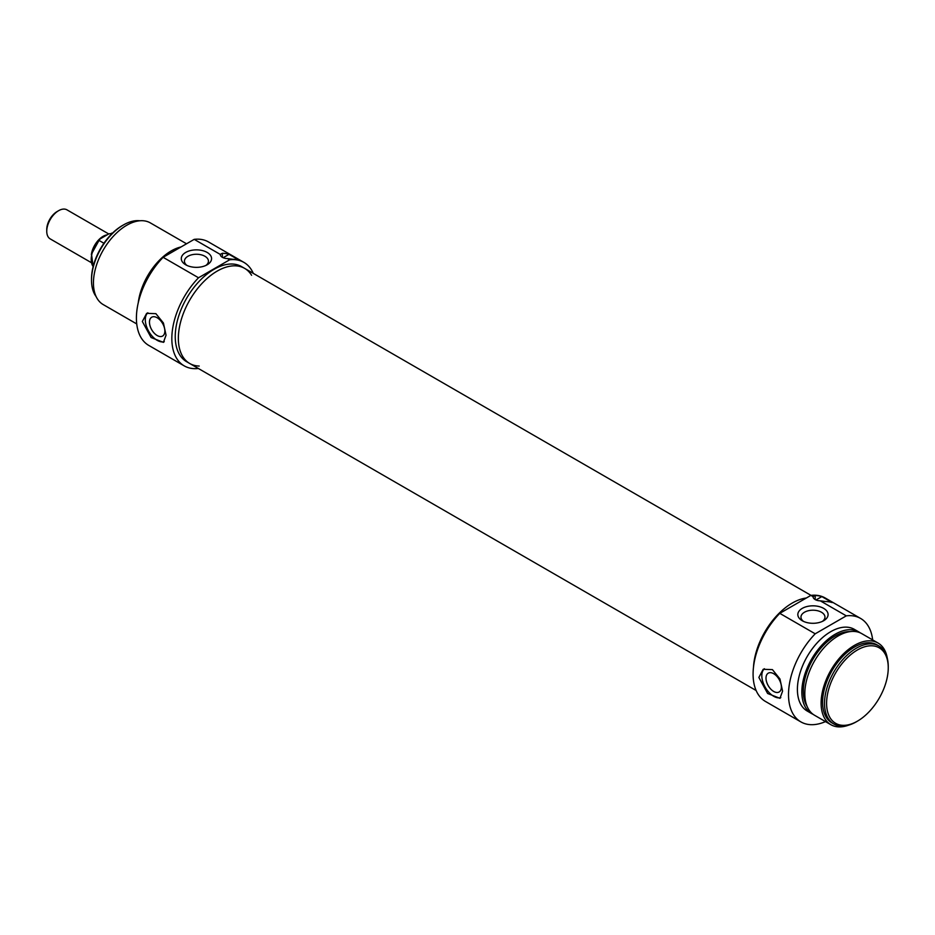 <?xml version="1.0" encoding="UTF-8"?>
<svg xmlns="http://www.w3.org/2000/svg" width="935" height="935" viewBox="0 0 935 935"><rect width="100%" height="100%" fill="white"/><g stroke="black" fill="none" stroke-linecap="round" stroke-linejoin="round"><path stroke-width="1.4" d="M803.504 621.378A11.991 6.919 180 0 1 800.968 617.123A11.991 6.919 180 0 1 808.378 610.73A11.991 6.919 180 0 1 821.444 612.226A11.991 6.919 180 0 1 824.962 617.123A11.991 6.919 180 0 1 822.426 621.378M823.665 608.381A15.135 8.742 0 0 0 802.253 608.381A15.135 8.742 0 0 0 802.253 620.735A15.135 8.742 0 0 0 823.665 620.735A15.135 8.742 0 0 0 823.665 608.381M815.974 599.978L821.842 596.588L832.22 602.584A59.735 34.49 120 0 0 825.558 601.532L820.264 600.819A7.34 4.231 180 0 1 813.041 596.647L813.041 596.612M825.5 721.598A59.735 34.49 -60 0 1 800.886 721.902A59.735 34.49 -60 0 1 815.203 633.801L846.292 615.849A59.735 34.49 -60 0 1 860.609 618.444L825.196 597.991A59.735 34.49 120 0 0 810.867 595.396L813.041 596.647L815.191 595.537A59.735 34.49 -60 0 1 821.842 596.588M810.867 595.396L779.778 613.348A59.735 34.49 120 0 0 765.461 701.449L800.886 721.902M815.203 633.801L779.778 613.348M820.264 600.819L846.292 615.849M860.609 618.444A59.735 34.49 -60 0 1 872.659 639.914M782.583 691.14L779.954 698.328L767.623 693.478L758.869 677.443L763.182 669.285L772.427 669.624L779.954 678.962L782.583 691.14M780.807 697.639A16.772 9.677 60 0 1 765.192 687.237A16.772 9.677 60 0 1 764.386 668.724M773.689 691.456A10.869 6.276 60 0 1 766.583 681.872A10.869 6.276 60 0 1 768.254 673.165A10.869 6.276 60 0 1 773.689 673.703A10.869 6.276 60 0 1 780.795 683.286A10.869 6.276 60 0 1 779.124 691.994A10.869 6.276 60 0 1 773.689 691.456M792.214 603.087A54.908 31.708 -60 0 1 806.356 598.003A54.908 31.708 -60 0 0 753.47 667.368A54.908 31.708 -60 0 1 792.214 603.087M813.146 714.352A47.159 27.232 -60 0 1 811.615 713.58L807.174 711.009A47.159 27.232 -60 0 1 799.939 673.223A47.159 27.232 -60 0 1 830.747 631.674A47.159 27.232 -60 0 1 854.321 629.337L858.774 631.896A47.159 27.232 -60 0 1 860.212 632.831M811.615 713.58A47.159 27.232 -60 0 1 804.38 675.795A47.159 27.232 -60 0 1 835.189 634.234A47.159 27.232 -60 0 1 858.774 631.896M806.999 706.17A45.067 26.016 -60 0 1 835.189 635.952A45.067 26.016 -60 0 1 850.044 631.616M848.629 725.139A47.159 27.232 -60 0 1 830.876 724.707L814.584 715.287A47.159 27.232 -60 0 1 807.349 677.501A47.159 27.232 -60 0 1 838.157 635.952A47.159 27.232 -60 0 1 861.731 633.614L878.035 643.023A47.159 27.232 -60 0 1 887.292 658.182M830.876 724.707A47.159 27.232 -60 0 1 823.653 686.909A47.159 27.232 -60 0 1 854.461 645.36A47.159 27.232 -60 0 1 878.035 643.023M833.856 724.006L831.928 722.884A45.067 26.016 -60 0 1 825.021 686.781A45.067 26.016 -60 0 1 854.461 647.067A45.067 26.016 -60 0 1 876.995 644.834L878.912 645.956A45.067 26.016 120 0 0 856.39 648.177A45.067 26.016 120 0 0 826.949 687.891A45.067 26.016 120 0 0 833.856 724.006A45.067 26.016 120 0 0 856.39 721.773L857.418 721.165A43.594 25.175 -60 0 1 826.598 703.377A43.594 25.175 -60 0 1 857.418 649.977A43.594 25.175 -60 0 1 888.25 667.777A43.594 25.175 -60 0 1 857.418 721.165M888.25 667.777L888.25 666.585A45.067 26.016 120 0 0 878.912 645.956M91.291 262.618L50.221 238.904A16.772 9.677 -60 0 1 46.75 231.225A16.772 9.677 -60 0 1 58.601 210.691A16.772 9.677 -60 0 1 66.993 209.861L108.717 233.949M57.129 211.544L58.601 210.691L57.129 211.544A14.668 8.473 120 0 0 46.75 229.519L46.75 231.225M103.925 243.264L99.005 240.424L100.162 238.892L108.927 233.832L112.13 233.481M93.149 266.569A19.915 11.5 -60 0 1 99.005 240.424L91.501 254.028L93.126 266.639M112.469 233.154L111.581 233.154A19.915 11.5 -60 0 1 112.41 233.201M186.977 265.423A11.991 6.919 180 0 1 184.44 261.169A11.991 6.919 180 0 1 196.432 254.25A11.991 6.919 180 0 1 208.435 261.169A11.991 6.919 180 0 1 205.899 265.423M185.726 264.792A15.135 8.742 0 0 0 207.138 264.792A15.135 8.742 0 0 0 207.138 252.427A15.135 8.742 0 0 0 185.726 252.427A15.135 8.742 0 0 0 185.726 264.792L185.726 264.792M227.45 258.563A7.34 4.231 180 0 1 220.228 254.39L222.366 253.28A59.735 34.49 -60 0 1 229.028 254.332L239.407 260.327A59.735 34.49 120 0 0 232.745 259.276L227.45 258.563L229.613 259.813A59.735 34.49 -60 0 1 243.941 262.408A59.735 34.49 -60 0 1 253.28 273.371M243.941 262.408L208.517 241.955A59.735 34.49 120 0 0 194.2 239.36L220.228 254.39M194.2 239.36L163.111 257.312A59.735 34.49 120 0 0 148.782 345.424L184.207 365.865A59.735 34.49 -60 0 1 198.524 277.765L163.111 257.312M198.524 277.765L229.613 259.813M223.161 257.721L229.028 254.332M198.372 368.483A59.735 34.49 -60 0 1 184.207 365.865M166.056 335.186L163.426 342.374L151.096 337.523L142.342 321.5L146.655 313.342L155.9 313.669L163.426 323.019L166.056 335.186M147.859 312.769A16.772 9.677 -120 0 0 148.677 331.282A16.772 9.677 -120 0 0 164.279 341.696M157.162 335.513A10.869 6.276 -120 0 0 162.596 336.051A10.869 6.276 -120 0 0 164.268 327.332A10.869 6.276 -120 0 0 157.162 317.748A10.869 6.276 -120 0 0 151.727 317.21A10.869 6.276 -120 0 0 150.056 325.929A10.869 6.276 -120 0 0 157.162 335.513M251.597 275.299A54.908 31.708 120 0 0 244.643 268.38A54.908 31.708 120 0 0 202.322 283.095A54.908 31.708 120 0 0 178.351 338.353A54.908 31.708 120 0 0 189.723 363.493L186.614 361.693A54.908 31.708 -60 0 1 178.199 317.69A54.908 31.708 -60 0 1 214.068 269.303A54.908 31.708 -60 0 1 241.534 266.58L244.643 268.38A54.908 31.708 120 0 0 217.189 271.103A54.908 31.708 120 0 0 181.308 319.49A54.908 31.708 120 0 0 189.723 363.493A54.908 31.708 120 0 0 199.202 366.052M152.674 270.227A45.067 26.016 120 0 0 145.346 282.931M181.074 246.945A47.159 27.232 120 0 0 171.245 250.907A47.159 27.232 120 0 0 138.263 302.718M186.532 243.79L150.36 222.904A47.159 27.232 120 0 0 126.774 225.242A47.159 27.232 120 0 0 95.978 266.791A47.159 27.232 120 0 0 103.201 304.576L136.744 323.942M96.106 296.559A45.067 26.016 -60 0 1 91.513 280.173A45.067 26.016 -60 0 1 123.373 224.984A45.067 26.016 -60 0 1 139.864 220.765M122.333 225.58L123.373 224.984L122.333 225.58A43.594 25.175 120 0 0 91.513 278.969L91.513 280.173M815.191 595.537L815.191 599.58M106.952 234.872A16.772 9.677 120 0 0 103.072 236.356A16.772 9.677 120 0 0 91.349 254.717M222.366 253.28L222.366 257.324M189.723 363.493L756.111 690.497M244.643 268.38L811.031 595.385"/></g></svg>

